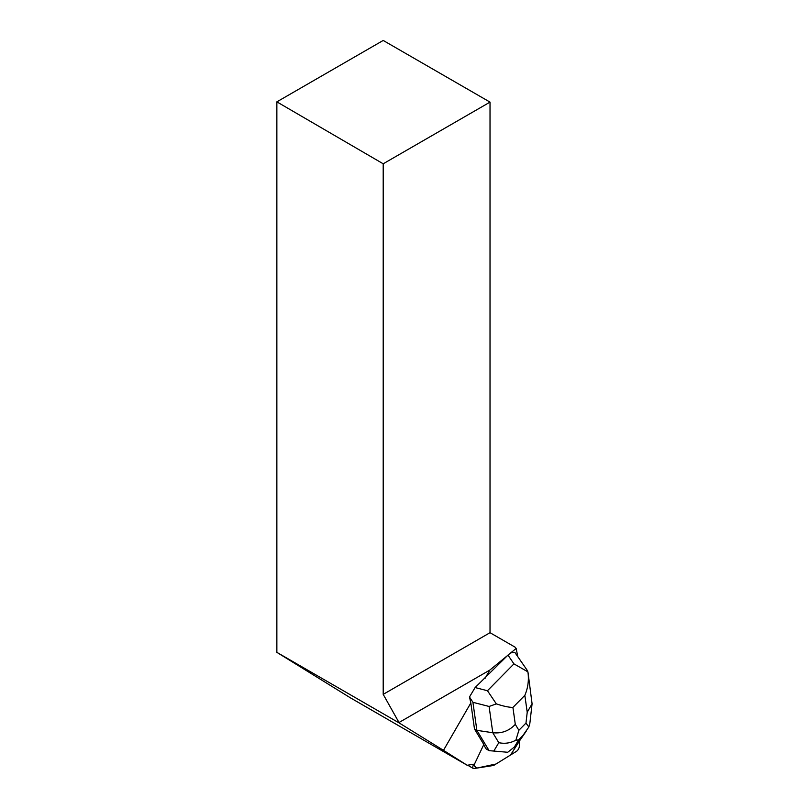 <?xml version="1.0" encoding="UTF-8"?>
<svg xmlns="http://www.w3.org/2000/svg" width="809" height="809" viewBox="0 0 809 809"><rect width="100%" height="100%" fill="white"/><g stroke="black" fill="none" stroke-linecap="round" stroke-linejoin="round"><path stroke-width="1.21" d="M473.72 764.242L473.396 764.93A3.762 1.699 120 0 0 473.285 768.459A3.762 1.699 120 0 0 473.902 768.55L493.298 765.516A3.762 1.699 120 0 0 494.066 765.203L516.445 751.359A3.762 1.699 120 0 0 519.327 746.363L519.499 740.933L510.55 755.009L495.978 764.02L476.693 768.115L473.407 764.909L473.72 764.242M474.478 728.97L483.822 744.482L474.478 764.121L467.187 765.263L443.474 750.337L470.828 702.97L474.478 728.97L476.865 730.345L472.921 702.313L469.483 696.964L470.828 702.97M517.709 656.311L516.172 648.464L515.06 647.149L490.021 632.699L490.021 102.116L383.203 163.792L383.203 694.365L399.272 723.003L276.86 652.347L350.691 698.005L467.187 765.263M469.483 696.964L475.116 687.559L507.981 655.098L516.172 648.464M510.792 652.883L514.777 652.307L527.316 670.469M484.925 678.549L489.819 670.074L399.272 722.356M443.474 750.337L399.272 723.003M489.819 670.074L507.9 655.25M383.203 163.792L276.86 101.853L276.86 652.347M276.86 101.853L383.203 40.45L490.021 102.116M383.203 694.365L490.021 632.699M528.095 673.027L532.079 703.779L527.215 712.244L524.839 695.336C528.024 687.933 529.046 680.116 527.923 671.864L513.937 663.876L507.981 655.098M528.055 672.704L527.276 670.418M483.671 744.816L486.158 748.952L489.091 750.641L476.865 730.345L492.782 732.732L489.091 706.459L496.342 703.891C503.34 706.186 508.861 707.359 512.916 707.43L515.293 724.338C509.225 730.881 501.722 733.672 492.782 732.732L498.789 742.692C504.867 743.946 510.56 743.107 515.869 740.164L518.882 730.284L525.981 723.084L528.833 727.018L522.776 735.705L518.589 739.942L515.869 740.164M518.589 739.942L514.393 747.02L507.708 752.279L493.814 751.065L498.789 742.692M489.091 750.641L493.814 751.065M514.393 747.02L518.043 743.036L526.204 731.194M475.116 687.559L487.463 690.724L496.342 703.891M529.875 723.246L528.833 727.018M472.537 764.434L473.396 764.93M487.463 690.724L513.937 663.876M515.293 724.338L518.882 730.284M525.981 723.084L527.215 712.244M524.839 695.336L512.916 707.43M489.091 706.459L472.921 702.313M516.344 745.038L522.776 735.705M467.642 765.193L473.285 768.459M529.885 723.125L532.079 703.779"/></g></svg>
